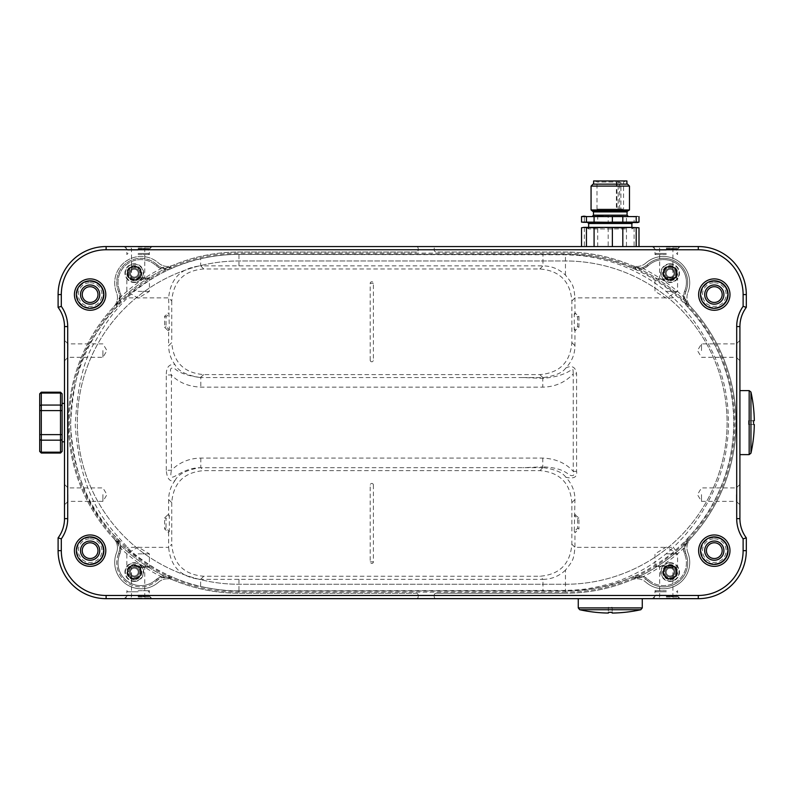 <?xml version="1.0" encoding="UTF-8"?>
<svg xmlns="http://www.w3.org/2000/svg" width="794" height="794" viewBox="0 0 794 794"><rect width="100%" height="100%" fill="white"/><g stroke="black" fill="none" stroke-linecap="round" stroke-linejoin="round"><path stroke-width="0.6" stroke-dasharray="3.97 2.98" d="M58.101 550.649L58.101 537.846A32.008 32.008 0 0 0 64.503 518.641L64.503 326.582A32.008 32.008 0 0 0 58.101 307.377L58.101 294.574A48.017 48.017 0 0 1 106.118 246.557L416.215 246.557A2.005 2.005 0 0 1 418.21 248.562L418.21 250.001A2.005 2.005 0 0 1 416.215 252.006L238.964 252.006A170.611 170.611 0 0 0 172.715 265.385A13.448 13.448 0 0 1 158.592 263.072A26.41 26.41 0 0 0 116.529 292.529A13.448 13.448 0 0 1 113.87 306.593A170.611 170.611 0 0 0 113.87 538.64A13.448 13.448 0 0 1 116.529 552.703A13.448 13.448 0 0 0 113.87 538.64A170.611 170.611 0 0 0 238.964 593.227L416.215 593.227A2.005 2.005 0 0 1 418.21 595.222A2.005 2.005 0 0 0 416.215 593.227L238.964 593.227A170.611 170.611 0 0 1 68.353 422.616A170.611 170.611 0 0 1 238.964 252.006L416.215 252.006A2.005 2.005 0 0 0 418.21 250.001L418.21 248.562A2.005 2.005 0 0 0 416.215 246.557L436.214 246.557A2.005 2.005 0 0 0 434.219 248.562L434.219 250.001A2.005 2.005 0 0 0 436.214 252.006L565.457 252.006A170.611 170.611 0 0 1 736.068 422.616A170.611 170.611 0 0 1 565.457 593.227A170.611 170.611 0 0 0 631.696 579.838A13.448 13.448 0 0 1 645.83 582.161A13.448 13.448 0 0 0 631.696 579.838A170.611 170.611 0 0 0 690.542 306.593A13.448 13.448 0 0 1 687.892 292.529A13.448 13.448 0 0 0 690.542 306.593A170.611 170.611 0 0 0 565.457 252.006L436.214 252.006A2.005 2.005 0 0 1 434.219 250.001L434.219 248.562A2.005 2.005 0 0 1 436.214 246.557L698.293 246.557A48.017 48.017 0 0 1 746.31 294.574L746.31 307.377A32.008 32.008 0 0 0 739.909 326.582L739.909 518.641A32.008 32.008 0 0 0 746.31 537.846L746.31 550.649A48.017 48.017 0 0 1 698.293 598.666L106.118 598.666A48.017 48.017 0 0 1 58.101 550.649M418.21 596.661A2.005 2.005 0 0 1 416.215 598.666A2.005 2.005 0 0 0 418.21 596.661L418.21 595.222L418.21 596.661M158.592 582.161A13.448 13.448 0 0 1 172.715 579.838A13.448 13.448 0 0 0 158.592 582.161A26.41 26.41 0 0 1 116.529 552.703A26.41 26.41 0 0 0 158.592 582.161M90.119 534.967A15.682 15.682 0 0 0 74.428 550.649A15.682 15.682 0 0 0 90.119 566.34A15.682 15.682 0 0 0 105.8 550.649A15.682 15.682 0 0 0 90.119 534.967M90.119 278.893A15.682 15.682 0 0 0 74.428 294.574A15.682 15.682 0 0 0 90.119 310.265A15.682 15.682 0 0 0 105.8 294.574A15.682 15.682 0 0 0 90.119 278.893M434.219 596.661A2.005 2.005 0 0 0 436.214 598.666A2.005 2.005 0 0 1 434.219 596.661L434.219 595.222L434.219 596.661M436.214 593.227A2.005 2.005 0 0 0 434.219 595.222A2.005 2.005 0 0 1 436.214 593.227L565.457 593.227L436.214 593.227M565.457 584.265A161.648 161.648 0 0 0 727.106 422.616A161.648 161.648 0 0 0 565.457 260.968L238.964 260.968A161.648 161.648 0 0 0 77.316 422.616A161.648 161.648 0 0 0 238.964 584.265L565.457 584.265A161.648 161.648 0 0 0 727.106 422.616A161.648 161.648 0 0 0 565.457 260.968L238.964 260.968A161.648 161.648 0 0 0 77.316 422.616A161.648 161.648 0 0 0 238.964 584.265L565.457 584.265M645.83 263.072A13.448 13.448 0 0 1 631.696 265.385A13.448 13.448 0 0 0 645.83 263.072A26.41 26.41 0 0 1 687.892 292.529A26.41 26.41 0 0 0 645.83 263.072M687.892 552.703A13.448 13.448 0 0 1 690.542 538.64A13.448 13.448 0 0 0 687.892 552.703A26.41 26.41 0 0 1 645.83 582.161A26.41 26.41 0 0 0 687.892 552.703M714.302 310.265A15.682 15.682 0 0 0 729.984 294.574A15.682 15.682 0 0 0 714.302 278.893A15.682 15.682 0 0 0 698.621 294.574A15.682 15.682 0 0 0 714.302 310.265M714.302 566.34A15.682 15.682 0 0 0 729.984 550.649A15.682 15.682 0 0 0 714.302 534.967A15.682 15.682 0 0 0 698.621 550.649A15.682 15.682 0 0 0 714.302 566.34M670.106 263.797A9.359 9.359 0 0 0 660.747 273.156A9.359 9.359 0 0 0 670.106 282.515A9.359 9.359 0 0 0 679.475 273.156A9.359 9.359 0 0 0 670.106 263.797M670.106 266.357A6.799 6.799 0 0 0 663.308 273.156A6.799 6.799 0 0 0 670.106 279.954A6.799 6.799 0 0 0 676.915 273.156A6.799 6.799 0 0 0 670.106 266.357A6.799 6.799 0 0 1 676.915 273.156A6.799 6.799 0 0 1 670.106 279.954A6.799 6.799 0 0 1 663.308 273.156A6.799 6.799 0 0 1 670.106 266.357A6.799 6.799 0 0 1 676.915 273.156A6.799 6.799 0 0 1 670.106 279.954A6.799 6.799 0 0 0 676.915 273.156A6.799 6.799 0 0 0 670.106 266.357A6.799 6.799 0 0 0 663.308 273.156A6.799 6.799 0 0 0 670.106 279.954A6.799 6.799 0 0 1 663.308 273.156A6.799 6.799 0 0 1 670.106 266.357M670.106 279.587A6.431 6.431 0 0 0 676.548 273.156A6.431 6.431 0 0 0 670.106 266.724A6.431 6.431 0 0 0 663.675 273.156A6.431 6.431 0 0 0 670.106 279.587A6.431 6.431 0 0 1 663.675 273.156A6.431 6.431 0 0 1 670.106 266.724A6.431 6.431 0 0 1 676.548 273.156A6.431 6.431 0 0 1 670.106 279.587A6.431 6.431 0 0 0 676.548 273.156A6.431 6.431 0 0 0 670.106 266.724A6.431 6.431 0 0 0 663.675 273.156A6.431 6.431 0 0 0 670.106 279.587M670.106 280.679A7.523 7.523 0 0 0 677.629 273.156A7.523 7.523 0 0 0 670.106 265.633A7.523 7.523 0 0 0 662.583 273.156A7.523 7.523 0 0 0 670.106 280.679A7.523 7.523 0 0 1 662.583 273.156A7.523 7.523 0 0 1 670.106 265.633A7.523 7.523 0 0 1 677.629 273.156A7.523 7.523 0 0 1 670.106 280.679M670.106 268.352A4.804 4.804 0 0 0 665.303 273.156A4.804 4.804 0 0 0 670.106 277.96A4.804 4.804 0 0 0 674.91 273.156A4.804 4.804 0 0 0 670.106 268.352A4.804 4.804 0 0 0 665.303 273.156A4.804 4.804 0 0 0 670.106 277.96A4.804 4.804 0 0 0 674.91 273.156A4.804 4.804 0 0 0 670.106 268.352M670.106 269.226A3.94 3.94 0 0 0 666.176 273.156A3.94 3.94 0 0 0 670.106 277.096A3.94 3.94 0 0 0 674.046 273.156A3.94 3.94 0 0 0 670.106 269.226A3.94 3.94 0 0 1 674.046 273.156A3.94 3.94 0 0 1 670.106 277.096A3.94 3.94 0 0 1 666.176 273.156A3.94 3.94 0 0 1 670.106 269.226M670.106 562.708A9.359 9.359 0 0 0 660.747 572.077A9.359 9.359 0 0 0 670.106 581.436A9.359 9.359 0 0 0 679.475 572.077A9.359 9.359 0 0 0 670.106 562.708M670.106 565.268A6.799 6.799 0 0 0 663.308 572.077A6.799 6.799 0 0 0 670.106 578.876A6.799 6.799 0 0 0 676.915 572.077A6.799 6.799 0 0 0 670.106 565.268A6.799 6.799 0 0 0 663.308 572.077A6.799 6.799 0 0 0 670.106 578.876A6.799 6.799 0 0 0 676.915 572.077A6.799 6.799 0 0 0 670.106 565.268A6.799 6.799 0 0 1 676.915 572.077A6.799 6.799 0 0 1 670.106 578.876A6.799 6.799 0 0 0 676.915 572.077A6.799 6.799 0 0 0 670.106 565.268A6.799 6.799 0 0 0 663.308 572.077A6.799 6.799 0 0 0 670.106 578.876A6.799 6.799 0 0 1 663.308 572.077A6.799 6.799 0 0 1 670.106 565.268M670.106 578.508A6.431 6.431 0 0 0 676.548 572.077A6.431 6.431 0 0 0 670.106 565.636A6.431 6.431 0 0 0 663.675 572.077A6.431 6.431 0 0 0 670.106 578.508A6.431 6.431 0 0 1 663.675 572.077A6.431 6.431 0 0 1 670.106 565.636A6.431 6.431 0 0 1 676.548 572.077A6.431 6.431 0 0 1 670.106 578.508A6.431 6.431 0 0 0 676.548 572.077A6.431 6.431 0 0 0 670.106 565.636A6.431 6.431 0 0 0 663.675 572.077A6.431 6.431 0 0 0 670.106 578.508M670.106 579.59A7.523 7.523 0 0 0 677.629 572.077A7.523 7.523 0 0 0 670.106 564.554A7.523 7.523 0 0 0 662.583 572.077A7.523 7.523 0 0 0 670.106 579.59A7.523 7.523 0 0 1 662.583 572.077A7.523 7.523 0 0 1 670.106 564.554A7.523 7.523 0 0 1 677.629 572.077A7.523 7.523 0 0 1 670.106 579.59M670.106 567.273A4.804 4.804 0 0 0 665.303 572.077A4.804 4.804 0 0 0 670.106 576.871A4.804 4.804 0 0 0 674.91 572.077A4.804 4.804 0 0 0 670.106 567.273A4.804 4.804 0 0 0 665.303 572.077A4.804 4.804 0 0 0 670.106 576.871A4.804 4.804 0 0 0 674.91 572.077A4.804 4.804 0 0 0 670.106 567.273M670.106 568.137A3.94 3.94 0 0 0 666.176 572.077A3.94 3.94 0 0 0 670.106 576.007A3.94 3.94 0 0 0 674.046 572.077A3.94 3.94 0 0 0 670.106 568.137A3.94 3.94 0 0 1 674.046 572.077A3.94 3.94 0 0 1 670.106 576.007A3.94 3.94 0 0 1 666.176 572.077A3.94 3.94 0 0 1 670.106 568.137M610.268 598.666L578.26 598.666L610.268 598.666M138.126 598.666L151.972 598.666L138.126 598.666M666.285 598.666L652.44 598.666L666.285 598.666M612.194 613.057L611.807 612.373M610.308 612.303L608.353 612.472L608.353 613.057M612.194 607.311L612.194 612.472L612.194 607.311L608.353 607.311L608.353 612.472L608.353 607.311L612.194 607.311M64.503 494.632L64.503 504.875L64.503 494.632M64.503 350.591L64.503 340.348L64.503 350.591M64.503 413.009L64.503 441.821L64.503 413.009M666.285 246.557L652.44 246.557L666.285 246.557M138.126 246.557L151.972 246.557L138.126 246.557M626.456 246.557L581.536 246.557L626.456 246.557L626.456 227.789L581.536 227.789M739.909 422.616L739.909 454.625L739.909 422.616M739.909 494.632L739.909 504.875L739.909 494.632M739.909 350.591L739.909 360.833L739.909 350.591M753.546 422.577L753.714 424.532L754.3 424.532M754.3 420.691L748.553 420.691L748.553 424.532L753.714 424.532L748.553 424.532L748.553 420.691L753.615 421.078M736.385 494.632L736.385 501.361L736.385 494.632M701.499 494.632L701.499 501.361L701.499 494.632M736.385 350.591L736.385 357.31L736.385 350.591M701.499 350.591L701.499 343.871L701.499 350.591M666.285 249.118L677.57 249.118L666.285 249.118M666.285 254.527L655 254.527L666.285 254.527M666.285 253.445L656.082 253.445L666.285 253.445M666.285 250.12L656.082 250.12L666.285 250.12M666.285 248.323L678.294 248.323L666.285 248.323M666.285 247.043L678.294 247.043L666.285 247.043M666.285 248.433L672.905 248.433L666.285 248.433M666.285 277.662L672.905 277.662L666.285 277.662M666.285 279.051L656.082 279.051L666.285 279.051M666.285 277.969L677.57 277.969L666.285 277.969M666.285 291.378L677.57 291.378L666.285 291.378M138.126 249.118L149.411 249.118L138.126 249.118M138.126 254.527L149.411 254.527L138.126 254.527M138.126 253.445L148.329 253.445L138.126 253.445M138.126 250.12L127.923 250.12L138.126 250.12M138.126 248.323L150.135 248.323L138.126 248.323M138.126 247.043L150.135 247.043L138.126 247.043M138.126 248.433L144.746 248.433L138.126 248.433M138.126 277.662L144.746 277.662L138.126 277.662M138.126 279.051L148.329 279.051L138.126 279.051M138.126 277.969L149.411 277.969L138.126 277.969M138.126 291.378L149.411 291.378L138.126 291.378M639.001 227.789L626.456 227.789M634.098 227.789L634.098 246.557M584.334 227.789L584.334 246.557M597.723 246.557L597.723 227.789M608.164 227.789L608.164 246.557M637.483 227.352L583.064 227.352M603.976 227.352L634.595 227.352L603.976 227.352M625.553 228.93L588.662 228.93L625.553 228.93M603.232 222.558L594.309 222.558M583.064 222.558L637.483 222.558M626.456 222.122L626.456 216.583L617.315 216.157L608.164 216.583L608.164 222.122L639.001 222.122M639.001 216.583L584.334 216.583L584.334 222.122L591.034 222.558L597.723 222.122L597.723 216.583L583.064 216.157M608.164 216.583L597.723 216.583M584.334 216.583L581.536 216.583M637.483 216.157L634.098 216.583L634.098 222.122M634.098 216.583L626.456 216.583M622.833 216.157L603.232 216.157L622.833 216.157M597.703 216.157L592.503 216.157L597.703 216.157M591.064 209.963L629.473 209.963M629.473 186.094L591.064 186.094M627.528 184.139L593.019 184.139M622.039 184.139L593.624 184.139L622.039 184.139M626.913 180.943L593.624 180.943M621.017 180.943L595.063 180.943L621.017 180.943M619.667 182.054L596.989 182.054L619.667 182.054M618.208 209.11L596.989 209.11L623.558 209.11L616.382 209.11L618.208 209.11L618.208 182.541L620.918 182.541L620.918 209.11M620.918 182.541L618.208 182.541M581.536 222.122L584.334 222.122M597.723 222.122L608.164 222.122M68.026 494.632L68.026 501.361L68.026 494.632M102.922 494.632L102.922 501.361L102.922 494.632M68.026 350.591L68.026 343.871L68.026 350.591M102.922 350.591L102.922 357.31L102.922 350.591M62.111 441.821L62.111 406.439A1.598 1.389 0 0 0 60.503 405.059L60.503 392.186M60.503 453.037L60.503 410.597L62.111 410.597L62.111 406.439M41.298 392.186L41.298 393.05A1.598 1.389 180 0 0 39.7 394.429L39.7 434.626L41.298 434.626L41.298 453.037M90.119 536.893A13.766 13.766 0 0 1 103.875 550.649A13.766 13.766 0 0 1 90.119 564.415A13.766 13.766 0 0 1 76.353 550.649A13.766 13.766 0 0 1 90.119 536.893M90.119 558.519A7.871 7.871 0 0 0 97.99 550.649A7.871 7.871 0 0 0 90.119 542.778A7.871 7.871 0 0 0 82.248 550.649A7.871 7.871 0 0 0 90.119 558.519M90.119 560.256A9.607 9.607 0 0 1 80.512 550.649A9.607 9.607 0 0 1 90.119 541.051A9.607 9.607 0 0 1 99.716 550.649A9.607 9.607 0 0 1 90.119 560.256M90.119 538.828A11.821 11.821 0 0 1 101.94 550.649A11.821 11.821 0 0 1 90.119 562.47A11.821 11.821 0 0 1 78.288 550.649A11.821 11.821 0 0 1 90.119 538.828M90.119 537.528A13.121 13.121 0 0 1 103.24 550.649A13.121 13.121 0 0 1 90.119 563.78A13.121 13.121 0 0 0 103.24 550.649A13.121 13.121 0 0 0 90.119 537.528A13.121 13.121 0 0 0 76.988 550.649A13.121 13.121 0 0 0 90.119 563.78A13.121 13.121 0 0 1 76.988 550.649A13.121 13.121 0 0 1 90.119 537.528M90.119 280.808A13.766 13.766 0 0 1 103.875 294.574A13.766 13.766 0 0 1 90.119 308.34A13.766 13.766 0 0 1 76.353 294.574A13.766 13.766 0 0 1 90.119 280.808M90.119 302.445A7.871 7.871 0 0 0 97.99 294.574A7.871 7.871 0 0 0 90.119 286.703A7.871 7.871 0 0 0 82.248 294.574A7.871 7.871 0 0 0 90.119 302.445M90.119 304.181A9.607 9.607 0 0 1 80.512 294.574A9.607 9.607 0 0 1 90.119 284.977A9.607 9.607 0 0 1 99.716 294.574A9.607 9.607 0 0 1 90.119 304.181M90.119 282.753A11.821 11.821 0 0 1 101.94 294.574A11.821 11.821 0 0 1 90.119 306.395A11.821 11.821 0 0 1 78.288 294.574A11.821 11.821 0 0 1 90.119 282.753M90.119 281.453A13.121 13.121 0 0 1 103.24 294.574A13.121 13.121 0 0 1 90.119 307.705A13.121 13.121 0 0 0 103.24 294.574A13.121 13.121 0 0 0 90.119 281.453A13.121 13.121 0 0 0 76.988 294.574A13.121 13.121 0 0 0 90.119 307.705A13.121 13.121 0 0 1 76.988 294.574A13.121 13.121 0 0 1 90.119 281.453M714.302 280.808A13.766 13.766 0 0 1 728.068 294.574A13.766 13.766 0 0 1 714.302 308.34A13.766 13.766 0 0 1 700.536 294.574A13.766 13.766 0 0 1 714.302 280.808M714.302 302.445A7.871 7.871 0 0 0 722.173 294.574A7.871 7.871 0 0 0 714.302 286.703A7.871 7.871 0 0 0 706.432 294.574A7.871 7.871 0 0 0 714.302 302.445M714.302 304.181A9.607 9.607 0 0 1 704.695 294.574A9.607 9.607 0 0 1 714.302 284.977A9.607 9.607 0 0 1 723.9 294.574A9.607 9.607 0 0 1 714.302 304.181M714.302 282.753A11.821 11.821 0 0 1 726.123 294.574A11.821 11.821 0 0 1 714.302 306.395A11.821 11.821 0 0 1 702.482 294.574A11.821 11.821 0 0 1 714.302 282.753M714.302 281.453A13.121 13.121 0 0 1 727.423 294.574A13.121 13.121 0 0 1 714.302 307.705A13.121 13.121 0 0 0 727.423 294.574A13.121 13.121 0 0 0 714.302 281.453A13.121 13.121 0 0 0 701.181 294.574A13.121 13.121 0 0 0 714.302 307.705A13.121 13.121 0 0 1 701.181 294.574A13.121 13.121 0 0 1 714.302 281.453M714.302 536.893A13.766 13.766 0 0 1 728.068 550.649A13.766 13.766 0 0 1 714.302 564.415A13.766 13.766 0 0 1 700.536 550.649A13.766 13.766 0 0 1 714.302 536.893M714.302 558.519A7.871 7.871 0 0 0 722.173 550.649A7.871 7.871 0 0 0 714.302 542.778A7.871 7.871 0 0 0 706.432 550.649A7.871 7.871 0 0 0 714.302 558.519M714.302 560.256A9.607 9.607 0 0 1 704.695 550.649A9.607 9.607 0 0 1 714.302 541.051A9.607 9.607 0 0 1 723.9 550.649A9.607 9.607 0 0 1 714.302 560.256M714.302 538.828A11.821 11.821 0 0 1 726.123 550.649A11.821 11.821 0 0 1 714.302 562.47A11.821 11.821 0 0 1 702.482 550.649A11.821 11.821 0 0 1 714.302 538.828M714.302 537.528A13.121 13.121 0 0 1 727.423 550.649A13.121 13.121 0 0 1 714.302 563.78A13.121 13.121 0 0 0 727.423 550.649A13.121 13.121 0 0 0 714.302 537.528A13.121 13.121 0 0 0 701.181 550.649A13.121 13.121 0 0 0 714.302 563.78A13.121 13.121 0 0 1 701.181 550.649A13.121 13.121 0 0 1 714.302 537.528M113.87 306.593A170.611 170.611 0 0 1 172.715 265.385A13.448 13.448 0 0 1 158.592 263.072A26.41 26.41 0 0 0 116.529 292.529A13.448 13.448 0 0 1 113.87 306.593M134.305 581.436A9.359 9.359 0 0 0 143.674 572.077A9.359 9.359 0 0 0 134.305 562.708A9.359 9.359 0 0 0 124.946 572.077A9.359 9.359 0 0 0 134.305 581.436M134.305 578.876A6.799 6.799 0 0 0 141.114 572.077A6.799 6.799 0 0 0 134.305 565.268A6.799 6.799 0 0 0 127.506 572.077A6.799 6.799 0 0 0 134.305 578.876A6.799 6.799 0 0 1 127.506 572.077A6.799 6.799 0 0 1 134.305 565.268A6.799 6.799 0 0 1 141.114 572.077A6.799 6.799 0 0 1 134.305 578.876A6.799 6.799 0 0 1 127.506 572.077A6.799 6.799 0 0 1 134.305 565.268A6.799 6.799 0 0 1 141.114 572.077A6.799 6.799 0 0 1 134.305 578.876A6.799 6.799 0 0 0 141.114 572.077A6.799 6.799 0 0 0 134.305 565.268A6.799 6.799 0 0 0 127.506 572.077A6.799 6.799 0 0 0 134.305 578.876M134.305 578.508A6.431 6.431 0 0 1 127.874 572.077A6.431 6.431 0 0 1 134.305 565.636A6.431 6.431 0 0 1 140.746 572.077A6.431 6.431 0 0 1 134.305 578.508A6.431 6.431 0 0 0 140.746 572.077A6.431 6.431 0 0 0 134.305 565.636A6.431 6.431 0 0 0 127.874 572.077A6.431 6.431 0 0 0 134.305 578.508A6.431 6.431 0 0 0 140.746 572.077A6.431 6.431 0 0 0 134.305 565.636A6.431 6.431 0 0 0 127.874 572.077A6.431 6.431 0 0 0 134.305 578.508M134.305 579.59A7.523 7.523 0 0 1 126.782 572.077A7.523 7.523 0 0 1 134.305 564.554A7.523 7.523 0 0 1 141.828 572.077A7.523 7.523 0 0 1 134.305 579.59A7.523 7.523 0 0 0 141.828 572.077A7.523 7.523 0 0 0 134.305 564.554A7.523 7.523 0 0 0 126.782 572.077A7.523 7.523 0 0 0 134.305 579.59M134.305 567.273A4.804 4.804 0 0 0 129.511 572.077A4.804 4.804 0 0 0 134.305 576.871A4.804 4.804 0 0 0 139.109 572.077A4.804 4.804 0 0 0 134.305 567.273A4.804 4.804 0 0 0 129.511 572.077A4.804 4.804 0 0 0 134.305 576.871A4.804 4.804 0 0 0 139.109 572.077A4.804 4.804 0 0 0 134.305 567.273M134.305 568.137A3.94 3.94 0 0 0 130.375 572.077A3.94 3.94 0 0 0 134.305 576.007A3.94 3.94 0 0 0 138.245 572.077A3.94 3.94 0 0 0 134.305 568.137A3.94 3.94 0 0 1 138.245 572.077A3.94 3.94 0 0 1 134.305 576.007A3.94 3.94 0 0 1 130.375 572.077A3.94 3.94 0 0 1 134.305 568.137M134.305 282.515A9.359 9.359 0 0 0 143.674 273.156A9.359 9.359 0 0 0 134.305 263.797A9.359 9.359 0 0 0 124.946 273.156A9.359 9.359 0 0 0 134.305 282.515M134.305 279.954A6.799 6.799 0 0 0 141.114 273.156A6.799 6.799 0 0 0 134.305 266.357A6.799 6.799 0 0 0 127.506 273.156A6.799 6.799 0 0 0 134.305 279.954A6.799 6.799 0 0 0 141.114 273.156A6.799 6.799 0 0 0 134.305 266.357A6.799 6.799 0 0 0 127.506 273.156A6.799 6.799 0 0 0 134.305 279.954A6.799 6.799 0 0 0 141.114 273.156A6.799 6.799 0 0 0 134.305 266.357A6.799 6.799 0 0 0 127.506 273.156A6.799 6.799 0 0 0 134.305 279.954A6.799 6.799 0 0 0 141.114 273.156A6.799 6.799 0 0 0 134.305 266.357A6.799 6.799 0 0 0 127.506 273.156A6.799 6.799 0 0 0 134.305 279.954M134.305 279.587A6.431 6.431 0 0 1 127.874 273.156A6.431 6.431 0 0 1 134.305 266.724A6.431 6.431 0 0 1 140.746 273.156A6.431 6.431 0 0 1 134.305 279.587A6.431 6.431 0 0 0 140.746 273.156A6.431 6.431 0 0 0 134.305 266.724A6.431 6.431 0 0 0 127.874 273.156A6.431 6.431 0 0 0 134.305 279.587A6.431 6.431 0 0 0 140.746 273.156A6.431 6.431 0 0 0 134.305 266.724A6.431 6.431 0 0 0 127.874 273.156A6.431 6.431 0 0 0 134.305 279.587M134.305 280.679A7.523 7.523 0 0 1 126.782 273.156A7.523 7.523 0 0 1 134.305 265.633A7.523 7.523 0 0 1 141.828 273.156A7.523 7.523 0 0 1 134.305 280.679A7.523 7.523 0 0 0 141.828 273.156A7.523 7.523 0 0 0 134.305 265.633A7.523 7.523 0 0 0 126.782 273.156A7.523 7.523 0 0 0 134.305 280.679M134.305 268.352A4.804 4.804 0 0 0 129.511 273.156A4.804 4.804 0 0 0 134.305 277.96A4.804 4.804 0 0 0 139.109 273.156A4.804 4.804 0 0 0 134.305 268.352A4.804 4.804 0 0 0 129.511 273.156A4.804 4.804 0 0 0 134.305 277.96A4.804 4.804 0 0 0 139.109 273.156A4.804 4.804 0 0 0 134.305 268.352M134.305 269.226A3.94 3.94 0 0 0 130.375 273.156A3.94 3.94 0 0 0 134.305 277.096A3.94 3.94 0 0 0 138.245 273.156A3.94 3.94 0 0 0 134.305 269.226A3.94 3.94 0 0 1 138.245 273.156A3.94 3.94 0 0 1 134.305 277.096A3.94 3.94 0 0 1 130.375 273.156A3.94 3.94 0 0 1 134.305 269.226M138.126 596.105L149.411 596.105L138.126 596.105M138.126 590.706L149.411 590.706L138.126 590.706M138.126 591.788L127.923 591.788L138.126 591.788M138.126 595.103L148.329 595.103L138.126 595.103M138.126 596.909L150.135 596.909L138.126 596.909M138.126 598.19L150.135 598.19L138.126 598.19M138.126 596.8L144.746 596.8L138.126 596.8M138.126 567.561L144.746 567.561L138.126 567.561M138.126 566.182L148.329 566.182L138.126 566.182M138.126 567.253L149.411 567.253L138.126 567.253M138.126 553.855L149.411 553.855L138.126 553.855M666.285 596.105L677.57 596.105L666.285 596.105M666.285 590.706L655 590.706L666.285 590.706M666.285 591.788L656.082 591.788L666.285 591.788M666.285 595.103L656.082 595.103L666.285 595.103M666.285 596.909L678.294 596.909L666.285 596.909M666.285 598.19L678.294 598.19L666.285 598.19M666.285 596.8L672.905 596.8L666.285 596.8M666.285 567.561L672.905 567.561L666.285 567.561M666.285 566.182L656.082 566.182L666.285 566.182M666.285 567.253L677.57 567.253L666.285 567.253M666.285 553.855L677.57 553.855L666.285 553.855M574.955 532.149L574.261 531.444L575.67 532.149L574.955 532.149L574.955 547.354L673.302 547.354C668.072 552.793 659.238 559.492 646.832 567.432C631.607 576.077 618.298 581.794 606.914 584.573C585.525 589.922 578.985 589.833 565.457 590.438L238.964 590.815A168.239 168.239 0 0 1 171.613 576.781C165.916 574.638 160.825 575.521 156.319 579.441A22.728 22.728 0 0 1 119.854 553.914C121.968 548.217 121.055 543.116 117.115 538.63A168.239 168.239 0 0 1 117.115 306.593C121.085 301.988 121.998 296.887 119.854 291.319A22.728 22.728 0 0 1 156.319 265.792C160.944 269.722 166.045 270.605 171.613 268.441A168.239 168.239 0 0 1 238.964 254.378L565.457 254.378A168.239 168.239 0 0 1 632.808 268.441C638.495 270.585 643.597 269.702 648.103 265.792A22.728 22.728 0 0 1 684.557 291.319C682.443 297.016 683.356 302.107 687.296 306.593A168.239 168.239 0 0 1 687.296 538.63C683.336 543.245 682.423 548.336 684.557 553.914A22.728 22.728 0 0 1 648.103 579.441C643.468 575.501 638.366 574.618 632.808 576.781A168.239 168.239 0 0 1 565.457 590.855L238.964 590.855C228.791 591.153 216.018 589.714 200.644 586.508C187.066 583.689 172.09 577.784 155.723 568.782C141.669 559.998 132.221 552.852 127.387 547.354C111.229 528.328 80.482 502.562 75.251 425.058C77.216 386.638 83.946 358.69 95.419 341.231C106.207 321.689 113.373 312.171 127.387 297.869L168.636 297.869L171.742 300.976C173.36 281.255 184.029 270.585 203.74 268.968L539.851 268.968C559.572 270.585 570.241 281.255 571.859 300.976L571.859 342.591C570.241 362.312 559.572 372.982 539.851 374.599L203.74 374.599C184.029 372.982 173.36 362.312 171.742 342.591L168.636 345.698L168.636 330.483L167.921 330.493L169.34 329.788L168.636 297.869C170.531 278.436 181.201 267.767 200.644 265.871L203.74 268.968M171.742 300.976L171.742 342.591M370.203 360.198A1.598 1.598 0 0 0 371.8 361.796A1.598 1.598 0 0 0 373.398 360.198L373.398 283.369A1.598 1.598 0 0 0 371.8 281.771A1.598 1.598 0 0 0 370.203 283.369L370.203 360.198L373.398 360.198M571.859 300.976L574.955 297.869C573.685 286.019 573.466 284.907 565.457 275.111C559.184 269.077 551.681 266 542.957 265.871L200.644 265.871L200.614 258.655C214.271 255.549 227.054 254.07 238.964 254.229L565.457 254.219C577.953 254.626 586.687 254.179 611.559 260.631C623.657 263.985 636.123 269.216 648.926 276.322C660.36 283.101 669.193 289.334 675.436 295.021C700.427 317.362 710.759 335.088 720.883 357.598C729.309 377.855 733.666 398.945 733.934 420.85C734.142 442.734 730.222 463.934 722.173 484.459C712.903 506.264 702.869 525.509 675.436 550.202C669.689 555.671 660.003 562.38 646.356 570.34C629.85 578.757 616.035 584.086 604.909 586.339C584.97 590.696 578.588 590.686 565.457 591.014L565.457 592.135L238.964 592.135A169.519 169.519 0 0 1 171.097 577.963L161.381 577.695L157.192 580.374A24.009 24.009 0 0 1 118.683 553.408C120.609 548.227 119.775 543.592 116.192 539.513A169.519 169.519 0 0 1 116.192 305.71L119.765 296.678L118.703 291.884A24.009 24.009 0 0 1 157.242 264.898L161.381 267.528L171.097 267.27A169.519 169.519 0 0 1 238.964 253.097L565.457 253.097A169.519 169.519 0 0 1 633.314 267.27L643.031 267.528L647.219 264.859A24.009 24.009 0 0 1 685.738 291.825C683.813 297.006 684.646 301.631 688.219 305.71A169.519 169.519 0 0 1 688.219 539.513L684.656 548.555L685.738 553.408A24.009 24.009 0 0 1 647.219 580.374C643.011 576.791 638.376 575.987 633.314 577.963A169.519 169.519 0 0 1 565.457 592.135L565.457 590.855M675.436 550.202L673.302 547.354C686.83 534.501 697.827 520.358 706.303 504.924C721.27 478.722 726.887 456.143 728.455 428.7C729.021 397.328 723.314 370.014 706.362 340.408C697.866 324.915 686.84 310.742 673.302 297.869L574.955 297.869L574.955 313.084L578.925 316.25L578.915 327.317L574.955 330.483L574.955 345.698C574.906 354.164 571.849 361.598 565.794 367.999C572.037 365.032 575.64 366.987 576.583 373.895L576.583 471.338C577.506 477.154 573.913 479.119 565.794 477.224C571.849 483.635 574.906 491.069 574.955 499.535L574.261 531.444L577.575 528.308L578.925 528.973L575.67 532.149M174.879 480.717C178.154 474.167 186.64 469.82 200.316 467.696C178.64 467.835 168.259 487.099 171.425 470.237L171.425 374.996C178.71 382.529 188.496 386.579 200.813 387.135L542.788 387.135C554.897 386.916 565.04 382.5 573.228 373.905L573.228 471.328C565.765 463.091 555.621 458.674 542.788 458.088L200.813 458.088C189.309 458.267 179.523 462.307 171.425 470.237L166.283 470.276C166.958 478.653 169.827 482.137 174.879 480.717C170.849 486.097 168.775 492.359 168.636 499.535L171.742 502.632C173.36 482.911 184.029 472.251 203.74 470.624L539.851 470.624C559.572 472.251 570.241 482.911 571.859 502.632L571.859 544.257C570.241 563.968 559.572 574.638 539.851 576.255L203.74 576.255C184.029 574.638 173.36 563.968 171.742 544.257L168.636 547.354C170.531 566.797 181.201 577.466 200.644 579.362L542.957 579.362L539.851 576.255M574.955 330.483L574.261 329.788L574.261 313.779L577.575 316.925L577.575 326.642L574.261 329.788L575.67 330.493M574.955 313.084L574.261 313.779L575.67 313.074M574.955 514.74L578.915 517.916L578.925 528.973M575.67 514.74L574.261 515.445L577.575 518.581L577.575 528.308M203.74 576.255L200.644 579.362L200.614 586.567C187.056 583.699 172.08 577.834 155.684 568.961C141.55 560.346 131.943 553.458 126.861 548.297C110.048 530.253 76.155 505.282 70.517 425.137C72.671 385.447 80.005 356.853 92.531 339.346C104.242 319.774 112.143 310.563 126.861 296.936A9.607 0.536 48.3 0 0 127.387 297.869C132.231 292.301 142.116 284.907 157.043 275.687C171.693 267.568 186.233 261.911 200.644 258.725C214.311 255.688 227.084 254.249 238.964 254.417L565.457 254.785C577.496 255.35 585.922 255.132 608.67 261.147C621.662 264.749 635.17 270.784 649.164 279.24C659.516 285.949 667.556 292.152 673.302 297.869L675.436 295.021M565.457 275.111L565.457 254.378M571.859 544.257L574.955 547.354C573.685 559.214 573.466 560.326 565.457 570.112L565.457 591.014L238.964 591.004C228.761 591.332 215.978 589.853 200.614 586.567M565.457 570.112C559.184 576.146 551.681 579.233 542.957 579.362L542.957 591.004M171.742 502.632L171.742 544.257M373.398 485.035A1.598 1.598 0 0 0 371.8 483.437A1.598 1.598 0 0 0 370.203 485.035L370.203 561.854A1.598 1.598 0 0 0 371.8 563.452A1.598 1.598 0 0 0 373.398 561.854L373.398 485.035L370.203 485.035M576.583 471.338L573.228 471.328C574.399 474.425 573.913 475.854 571.779 475.626C567.819 475.666 565.933 467.815 542.788 466.862A9.607 3.335 -99.5 0 1 543.443 467.656L200.316 467.696M543.443 467.656C555.304 469.383 562.748 472.579 565.794 477.224M203.74 374.599L200.316 377.537C188.009 375.88 179.662 373.051 175.256 369.041C170.601 366.759 169.321 368.744 171.425 374.996L166.283 374.947C166.244 367.344 169.112 363.86 174.879 364.506C170.849 359.136 168.775 352.864 168.636 345.698M166.283 470.276L166.283 374.947M167.921 330.493L164.616 327.346L164.606 316.211L168.636 313.084M168.636 499.535L168.636 514.74L169.34 515.445L167.921 514.73L168.636 514.74M167.921 514.73L164.616 517.886L164.606 529.012L168.636 532.149L168.636 547.354L127.387 547.354A9.607 0.536 -48.3 0 0 126.861 548.297M126.861 296.936C131.963 291.706 142.007 284.57 156.994 275.528C171.693 267.518 186.223 261.901 200.614 258.655M161.381 577.695L160.914 576.504A172.546 172.546 0 0 1 121.045 548.585L116.271 539.344A169.35 169.35 0 0 0 171.226 577.834L160.914 576.504L156.358 579.392A22.728 22.728 0 0 1 119.884 553.855L121.045 548.585L119.765 548.555L116.192 539.513L117.115 538.63M643.031 267.528L643.497 268.719A172.546 172.546 0 0 1 683.376 296.648L688.15 305.879A169.35 169.35 0 0 0 633.185 267.399L643.497 268.719L648.053 265.831A22.728 22.728 0 0 1 684.537 291.378L683.376 296.648L684.656 296.678L688.219 305.71L687.296 306.593M684.656 548.555L683.376 548.585A172.546 172.546 0 0 1 643.497 576.504L633.185 577.834A169.35 169.35 0 0 0 688.15 539.344L683.376 548.585L684.537 553.855A22.728 22.728 0 0 1 648.053 579.392L643.497 576.504L643.031 577.695L633.314 577.963L632.808 576.781M171.613 576.781L171.097 577.963C165.926 576.007 161.291 576.811 157.192 580.374L156.319 579.441M125.343 572.077A8.962 8.962 0 0 1 134.305 563.105A8.962 8.962 0 0 1 143.267 572.077A8.962 8.962 0 0 1 134.305 581.039A8.962 8.962 0 0 1 125.343 572.077A8.962 8.962 0 0 1 134.305 563.105A8.962 8.962 0 0 1 143.267 572.077A8.962 8.962 0 0 1 134.305 581.039A8.962 8.962 0 0 1 125.343 572.077M119.854 553.914L118.683 553.408L119.765 548.555M117.115 306.593L116.192 305.71C119.795 301.522 120.628 296.887 118.683 291.825A24.009 24.009 0 0 1 157.192 264.859L156.358 265.831L160.914 268.719L171.226 267.399A169.35 169.35 0 0 0 116.271 305.879L121.045 296.648L119.765 296.678M161.381 267.528L160.914 268.719A172.546 172.546 0 0 0 121.045 296.648L119.884 291.378L118.683 291.825L119.854 291.319M119.884 291.378A22.728 22.728 0 0 1 156.358 265.831M125.343 273.156A8.962 8.962 0 0 1 134.305 264.194A8.962 8.962 0 0 1 143.267 273.156A8.962 8.962 0 0 1 134.305 282.118A8.962 8.962 0 0 1 125.343 273.156A8.962 8.962 0 0 1 134.305 264.194A8.962 8.962 0 0 1 143.267 273.156A8.962 8.962 0 0 1 134.305 282.118A8.962 8.962 0 0 1 125.343 273.156M156.319 265.792L157.192 264.859C161.4 268.432 166.035 269.235 171.097 267.27L171.613 268.441M127.268 273.156A7.047 7.047 0 0 1 134.305 266.119A7.047 7.047 0 0 1 141.352 273.156A7.047 7.047 0 0 1 134.305 280.203A7.047 7.047 0 0 1 127.268 273.156A7.047 7.047 0 0 1 134.305 266.119A7.047 7.047 0 0 1 141.352 273.156A7.047 7.047 0 0 1 134.305 280.203A7.047 7.047 0 0 1 127.268 273.156M677.153 572.077A7.047 7.047 0 0 1 670.106 579.114A7.047 7.047 0 0 1 663.069 572.077A7.047 7.047 0 0 1 670.106 565.03A7.047 7.047 0 0 1 677.153 572.077A7.047 7.047 0 0 1 670.106 579.114A7.047 7.047 0 0 1 663.069 572.077A7.047 7.047 0 0 1 670.106 565.03A7.047 7.047 0 0 1 677.153 572.077M677.153 273.156A7.047 7.047 0 0 1 670.106 280.203A7.047 7.047 0 0 1 663.069 273.156A7.047 7.047 0 0 1 670.106 266.119A7.047 7.047 0 0 1 677.153 273.156A7.047 7.047 0 0 1 670.106 280.203A7.047 7.047 0 0 1 663.069 273.156A7.047 7.047 0 0 1 670.106 266.119A7.047 7.047 0 0 1 677.153 273.156M141.352 572.077A7.047 7.047 0 0 1 134.305 579.114A7.047 7.047 0 0 1 127.268 572.077A7.047 7.047 0 0 1 134.305 565.03A7.047 7.047 0 0 1 141.352 572.077A7.047 7.047 0 0 1 134.305 579.114A7.047 7.047 0 0 1 127.268 572.077A7.047 7.047 0 0 1 134.305 565.03A7.047 7.047 0 0 1 141.352 572.077M632.808 268.441L633.314 267.27C638.495 269.216 643.13 268.412 647.219 264.859L648.103 265.792M661.144 273.156A8.962 8.962 0 0 1 670.106 264.194A8.962 8.962 0 0 1 679.069 273.156A8.962 8.962 0 0 1 670.106 282.118A8.962 8.962 0 0 1 661.144 273.156A8.962 8.962 0 0 1 670.106 264.194A8.962 8.962 0 0 1 679.069 273.156A8.962 8.962 0 0 1 670.106 282.118A8.962 8.962 0 0 1 661.144 273.156M684.557 291.319L685.738 291.825L684.656 296.678M687.296 538.63L688.219 539.513C684.617 543.711 683.793 548.336 685.738 553.408L684.557 553.914M661.144 572.077A8.962 8.962 0 0 1 670.106 563.105A8.962 8.962 0 0 1 679.069 572.077A8.962 8.962 0 0 1 670.106 581.039A8.962 8.962 0 0 1 661.144 572.077A8.962 8.962 0 0 1 670.106 563.105A8.962 8.962 0 0 1 679.069 572.077A8.962 8.962 0 0 1 670.106 581.039A8.962 8.962 0 0 1 661.144 572.077M648.103 579.441L647.219 580.374L643.031 577.695M684.537 553.855L685.708 553.349A24.009 24.009 0 0 1 647.179 580.325L648.053 579.392M648.053 265.831L647.179 264.898A24.009 24.009 0 0 1 685.708 291.884L684.537 291.378M156.358 579.392L157.242 580.325A24.009 24.009 0 0 1 118.703 553.349L119.884 553.855M128.549 273.156A5.766 5.766 0 0 1 134.305 267.399A5.766 5.766 0 0 1 140.072 273.156A5.766 5.766 0 0 1 134.305 278.922A5.766 5.766 0 0 1 128.549 273.156A5.766 5.766 0 0 0 134.305 278.922A5.766 5.766 0 0 0 140.072 273.156A5.766 5.766 0 0 0 134.305 267.399A5.766 5.766 0 0 0 128.549 273.156M140.072 572.077A5.766 5.766 0 0 0 134.305 566.311A5.766 5.766 0 0 0 128.549 572.077A5.766 5.766 0 0 0 134.305 577.834A5.766 5.766 0 0 0 140.072 572.077A5.766 5.766 0 0 1 134.305 577.834A5.766 5.766 0 0 1 128.549 572.077A5.766 5.766 0 0 1 134.305 566.311A5.766 5.766 0 0 1 140.072 572.077M675.873 273.156A5.766 5.766 0 0 0 670.106 267.399A5.766 5.766 0 0 0 664.35 273.156A5.766 5.766 0 0 0 670.106 278.922A5.766 5.766 0 0 0 675.873 273.156A5.766 5.766 0 0 1 670.106 278.922A5.766 5.766 0 0 1 664.35 273.156A5.766 5.766 0 0 1 670.106 267.399A5.766 5.766 0 0 1 675.873 273.156M675.873 572.077A5.766 5.766 0 0 0 670.106 566.311A5.766 5.766 0 0 0 664.35 572.077A5.766 5.766 0 0 0 670.106 577.834A5.766 5.766 0 0 0 675.873 572.077A5.766 5.766 0 0 1 670.106 577.834A5.766 5.766 0 0 1 664.35 572.077A5.766 5.766 0 0 1 670.106 566.311A5.766 5.766 0 0 1 675.873 572.077M168.636 532.149L169.34 531.444L169.34 515.445L166.025 518.581L164.616 517.886M168.636 330.483L169.34 329.788L166.025 326.642L166.025 316.925L169.34 313.779L167.911 313.074M167.911 532.159L169.34 531.444L166.025 528.308L166.025 518.581M542.788 458.088L542.788 466.862L522.829 467.696M200.316 377.537C186.709 375.453 178.223 371.106 174.879 364.506M565.794 367.999C562.618 372.723 555.165 375.909 543.443 377.567L522.829 377.537L542.788 378.361C574.846 375.631 572.722 362.57 573.228 373.905L576.583 373.895M543.443 377.567A9.607 3.335 -80.5 0 1 542.788 378.361L542.788 387.135M642.277 607.916L578.26 607.916M579.699 609.723L640.837 609.723M749.159 390.608L749.159 454.625M750.955 453.185L750.955 392.047M631.875 223.511L588.662 223.511M593.465 215.194L627.071 215.194M627.071 211.909L593.465 211.909M592.989 211.075L627.558 211.075M616.948 182.541L616.948 209.11M619.667 209.11L619.667 182.541M62.111 450.793A1.598 1.389 0 0 1 60.503 452.183L41.298 452.183A1.598 1.389 180 0 1 39.7 450.793M62.111 438.784A1.598 1.389 0 0 1 60.503 440.174L41.298 440.174A1.598 1.389 180 0 1 39.7 438.784M62.111 434.626L41.298 434.626L41.298 410.597L60.503 410.597L60.503 405.059L41.298 405.059L41.298 410.597L39.7 410.597M62.111 394.429A1.598 1.389 0 0 0 60.503 393.05L41.298 393.05L41.298 405.059A1.598 1.389 180 0 0 39.7 406.439M539.851 268.968L542.957 265.871L542.957 254.229M571.859 502.632L574.955 499.535M574.955 345.698L571.859 342.591M577.575 518.581L578.915 517.916M539.851 470.624L542.828 467.656M238.964 265.871L238.964 254.378M238.964 591.004L238.964 592.135L238.964 591.004M238.964 579.362L238.964 590.815M166.025 528.308L164.606 529.012M200.813 458.088L200.813 467.696L203.74 470.624M164.606 316.211L166.025 316.925M164.616 327.346L166.025 326.642M522.829 377.537L200.813 377.537L200.813 387.135M542.828 377.577L539.851 374.599M373.398 561.854L370.203 561.854M578.925 316.25L577.575 316.925M578.915 327.317L577.575 326.642M373.398 283.369L370.203 283.369M739.909 484.39L736.385 487.913L701.499 487.913L697.46 494.632L701.499 501.361L736.385 501.361L739.909 504.875M739.909 340.348L736.385 343.871L701.499 343.871L697.46 350.591L701.499 357.31L736.385 357.31L739.909 360.833M678.294 247.043L678.294 248.323L676.488 250.12L676.488 253.445L677.57 254.527L677.57 249.118L680.13 246.557M654.286 247.043L654.286 248.323L656.082 250.12L656.082 253.445L655 254.527L655 249.118L652.44 246.557M658.286 279.051L659.675 277.662L659.675 248.433L658.286 247.043M674.285 279.051L672.905 277.662L672.905 248.433L674.285 247.043M676.488 279.051L677.57 277.969L677.57 291.378L666.285 298.157L655 291.378L655 277.969L656.082 279.051M126.127 247.043L126.127 248.323L127.923 250.12L127.923 253.445L126.841 254.527L126.841 249.118L124.281 246.557M150.135 247.043L150.135 248.323L148.329 250.12L148.329 253.445L149.411 254.527L149.411 249.118L151.972 246.557M130.127 279.051L131.516 277.662L131.516 248.433L130.127 247.043M146.136 279.051L144.746 277.662L144.746 248.433L146.136 247.043M148.329 279.051L149.411 277.969L149.411 291.378L138.126 298.157L126.841 291.378L126.841 277.969L127.923 279.051M631.875 227.352L631.875 228.93L634.595 227.352M588.662 227.352L588.662 228.93L585.942 227.352M596.989 209.11L596.989 182.054L595.063 180.943M625.474 180.943L623.558 182.054L623.558 209.11M616.382 182.541L616.382 209.11M64.503 484.39L68.026 487.913L102.922 487.913L106.962 494.632L102.922 501.361L68.026 501.361L64.503 504.875M64.503 360.833L68.026 357.31L102.922 357.31L106.962 350.591L102.922 343.871L68.026 343.871L64.503 340.348M150.135 598.19L150.135 596.909L148.329 595.103L148.329 591.788L149.411 590.706L149.411 596.105L151.972 598.666M126.127 598.19L126.127 596.909L127.923 595.103L127.923 591.788L126.841 590.706L126.841 596.105L124.281 598.666M130.127 566.182L131.516 567.561L131.516 596.8L130.127 598.19M146.136 566.182L144.746 567.561L144.746 596.8L146.136 598.19M148.329 566.182L149.411 567.253L149.411 553.855L138.126 547.076L126.841 553.855L126.841 567.253L127.923 566.182M678.294 598.19L678.294 596.909L676.488 595.103L676.488 591.788L677.57 590.706L677.57 596.105L680.13 598.666M654.286 598.19L654.286 596.909L656.082 595.103L656.082 591.788L655 590.706L655 596.105L652.44 598.666M658.286 566.182L659.675 567.561L659.675 596.8L658.286 598.19M674.285 566.182L672.905 567.561L672.905 596.8L674.285 598.19M676.488 566.182L677.57 567.253L677.57 553.855L666.285 547.076L655 553.855L655 567.253L656.082 566.182"/><path stroke-width="1.19" d="M743.115 538.888L746.31 537.846L746.31 550.649A48.017 48.017 0 0 1 698.293 598.666L106.118 598.666A48.017 48.017 0 0 1 58.101 550.649L58.101 537.846L61.307 538.888L61.307 550.649A44.811 44.811 0 0 0 106.118 595.47L698.293 595.47A44.811 44.811 0 0 0 743.115 550.649L743.115 538.888A35.214 35.214 0 0 1 736.703 518.641L736.703 326.582A35.214 35.214 0 0 1 743.115 306.345L743.115 294.574A44.811 44.811 0 0 0 698.293 249.763L106.118 249.763A44.811 44.811 0 0 0 61.307 294.574L61.307 306.345A35.214 35.214 0 0 1 67.708 326.582L67.708 518.641A35.214 35.214 0 0 1 61.307 538.888M61.307 306.345L58.101 307.377A32.008 32.008 0 0 1 64.503 326.582L64.503 518.641A32.008 32.008 0 0 1 58.101 537.846M612.174 612.452L610.268 612.303L612.194 612.472L612.194 613.057A141.014 141.014 0 0 0 640.837 609.723L642.277 607.916L642.277 598.666M611.013 612.313L610.229 612.303M610.199 612.303L609.524 612.313M610.268 612.303L608.353 612.472L610.268 612.303M640.837 609.723L579.699 609.723A141.014 141.014 0 0 0 608.353 613.057L608.353 612.472M90.119 534.967A15.682 15.682 0 0 1 105.8 550.649A15.682 15.682 0 0 1 90.119 566.34A15.682 15.682 0 0 1 74.428 550.649A15.682 15.682 0 0 1 90.119 534.967M90.119 278.893A15.682 15.682 0 0 1 105.8 294.574A15.682 15.682 0 0 1 90.119 310.265A15.682 15.682 0 0 1 74.428 294.574A15.682 15.682 0 0 1 90.119 278.893M714.302 278.893A15.682 15.682 0 0 1 729.984 294.574A15.682 15.682 0 0 1 714.302 310.265A15.682 15.682 0 0 1 698.621 294.574A15.682 15.682 0 0 1 714.302 278.893M714.302 534.967A15.682 15.682 0 0 1 729.984 550.649A15.682 15.682 0 0 1 714.302 566.34A15.682 15.682 0 0 1 698.621 550.649A15.682 15.682 0 0 1 714.302 534.967M58.101 307.377L58.101 294.574A48.017 48.017 0 0 1 106.118 246.557L698.293 246.557L698.293 249.763M743.115 306.345L746.31 307.377L746.31 294.574A48.017 48.017 0 0 0 698.293 246.557M746.31 537.846A32.008 32.008 0 0 1 739.909 518.641L739.909 326.582A32.008 32.008 0 0 1 746.31 307.377M753.546 422.616L753.556 423.361M750.955 453.185L749.159 454.625L749.159 390.608L750.955 392.047L750.955 453.185A141.014 141.014 0 0 0 754.3 424.532L753.714 424.532M753.714 420.691L754.3 420.691A141.014 141.014 0 0 0 750.955 392.047M753.556 421.872L753.546 422.577M639.001 246.557L639.001 227.789L629.513 227.352L639.001 227.789M636.202 227.789L636.202 246.557M622.814 246.557L622.814 227.789L629.513 227.352L603.232 227.352L622.814 227.789M612.373 227.789L612.373 246.557M594.081 246.557L594.081 227.789L603.232 227.352L583.987 227.352L594.081 227.789M586.438 227.789L586.438 246.557M581.536 246.557L581.536 227.789L583.987 227.352L581.536 227.789M594.309 222.558L581.536 222.122L581.536 216.583L583.987 216.157L586.438 216.583L586.438 222.122L581.536 222.122M581.536 216.583L636.202 216.583L636.202 222.122L639.001 222.122L637.483 222.558L594.081 222.122L594.081 216.583L612.373 216.583L612.373 222.122L603.232 222.558M586.438 216.583L594.081 216.583M612.373 216.583L636.202 216.583M636.202 222.122L622.814 222.122L622.814 216.583M639.001 222.122L639.001 216.583M603.232 216.157L597.703 216.157L603.232 216.157M592.989 211.075L627.558 211.075L629.473 209.963L591.064 209.963L593.465 211.909L627.071 211.909L627.071 215.194L593.465 215.194L592.503 216.157M629.473 186.094L627.528 184.139L593.019 184.139L591.064 186.094L629.473 186.094L629.473 209.963M593.624 184.139L593.624 180.943L626.913 180.943L626.913 184.139M622.814 222.122L612.373 222.122M594.081 222.122L586.438 222.122M39.7 451.439L41.298 453.037L41.298 434.626L39.7 434.626L39.7 451.439L39.7 394.429A1.598 1.389 0 0 1 41.298 393.05L41.298 392.186L60.503 392.186L60.503 410.597L62.111 410.597L62.111 393.784L62.111 450.793L62.111 441.821L64.503 441.821M62.111 450.793L62.111 451.439L62.111 450.793A1.598 1.389 180 0 1 60.503 452.183L60.503 453.037L62.111 451.439M90.119 536.893A13.766 13.766 0 0 1 103.875 550.649A13.766 13.766 0 0 1 90.119 564.415A13.766 13.766 0 0 1 76.353 550.649A13.766 13.766 0 0 1 90.119 536.893M90.119 560.256A9.607 9.607 0 0 1 80.512 550.649A9.607 9.607 0 0 1 90.119 541.051A9.607 9.607 0 0 1 99.716 550.649A9.607 9.607 0 0 1 90.119 560.256M90.119 558.519A7.871 7.871 0 0 1 82.248 550.649A7.871 7.871 0 0 1 90.119 542.778A7.871 7.871 0 0 1 97.99 550.649A7.871 7.871 0 0 1 90.119 558.519M90.119 280.808A13.766 13.766 0 0 1 103.875 294.574A13.766 13.766 0 0 1 90.119 308.34A13.766 13.766 0 0 1 76.353 294.574A13.766 13.766 0 0 1 90.119 280.808M90.119 304.181A9.607 9.607 0 0 1 80.512 294.574A9.607 9.607 0 0 1 90.119 284.977A9.607 9.607 0 0 1 99.716 294.574A9.607 9.607 0 0 1 90.119 304.181M90.119 302.445A7.871 7.871 0 0 1 82.248 294.574A7.871 7.871 0 0 1 90.119 286.703A7.871 7.871 0 0 1 97.99 294.574A7.871 7.871 0 0 1 90.119 302.445M714.302 280.808A13.766 13.766 0 0 1 728.068 294.574A13.766 13.766 0 0 1 714.302 308.34A13.766 13.766 0 0 1 700.536 294.574A13.766 13.766 0 0 1 714.302 280.808M714.302 304.181A9.607 9.607 0 0 1 704.695 294.574A9.607 9.607 0 0 1 714.302 284.977A9.607 9.607 0 0 1 723.9 294.574A9.607 9.607 0 0 1 714.302 304.181M714.302 302.445A7.871 7.871 0 0 1 706.432 294.574A7.871 7.871 0 0 1 714.302 286.703A7.871 7.871 0 0 1 722.173 294.574A7.871 7.871 0 0 1 714.302 302.445M714.302 536.893A13.766 13.766 0 0 1 728.068 550.649A13.766 13.766 0 0 1 714.302 564.415A13.766 13.766 0 0 1 700.536 550.649A13.766 13.766 0 0 1 714.302 536.893M714.302 560.256A9.607 9.607 0 0 1 704.695 550.649A9.607 9.607 0 0 1 714.302 541.051A9.607 9.607 0 0 1 723.9 550.649A9.607 9.607 0 0 1 714.302 560.256M714.302 558.519A7.871 7.871 0 0 1 706.432 550.649A7.871 7.871 0 0 1 714.302 542.778A7.871 7.871 0 0 1 722.173 550.649A7.871 7.871 0 0 1 714.302 558.519M58.101 550.649L61.307 550.649M67.708 518.641L64.503 518.641M578.26 598.666L578.26 607.916L642.277 607.916M106.118 598.666L106.118 595.47M698.293 598.666L698.293 595.47M67.708 326.582L64.503 326.582M58.101 294.574L61.307 294.574M106.118 246.557L106.118 249.763M746.31 294.574L743.115 294.574M736.703 326.582L739.909 326.582M736.703 518.641L739.909 518.641M746.31 550.649L743.115 550.649M588.662 227.352L588.662 223.511L631.875 223.511L631.875 227.352M62.111 434.626L60.503 434.626L60.503 452.183L41.298 452.183A1.598 1.389 0 0 1 39.7 450.793M62.111 438.784A1.598 1.389 180 0 1 60.503 440.174L41.298 440.174A1.598 1.389 0 0 1 39.7 438.784M62.111 394.429A1.598 1.389 180 0 0 60.503 393.05L41.298 393.05L41.298 405.059L60.503 405.059A1.598 1.389 180 0 1 62.111 406.439M60.503 410.597L60.503 434.626L41.298 434.626L41.298 410.597L60.503 410.597M39.7 410.597L41.298 410.597L41.298 405.059A1.598 1.389 0 0 0 39.7 406.439M578.26 607.916L579.699 609.723M749.159 454.625L739.909 454.625M749.159 390.608L739.909 390.608M588.662 223.511L587.699 222.558M631.875 223.511L632.838 222.558M627.071 215.194L628.034 216.157M593.465 211.909L593.465 215.194M627.558 211.075L627.071 211.909M591.064 186.094L591.064 209.963M62.111 403.412L64.503 403.412M60.503 392.186L62.111 393.784M41.298 392.186L39.7 393.784M41.298 453.037L60.503 453.037"/></g></svg>
